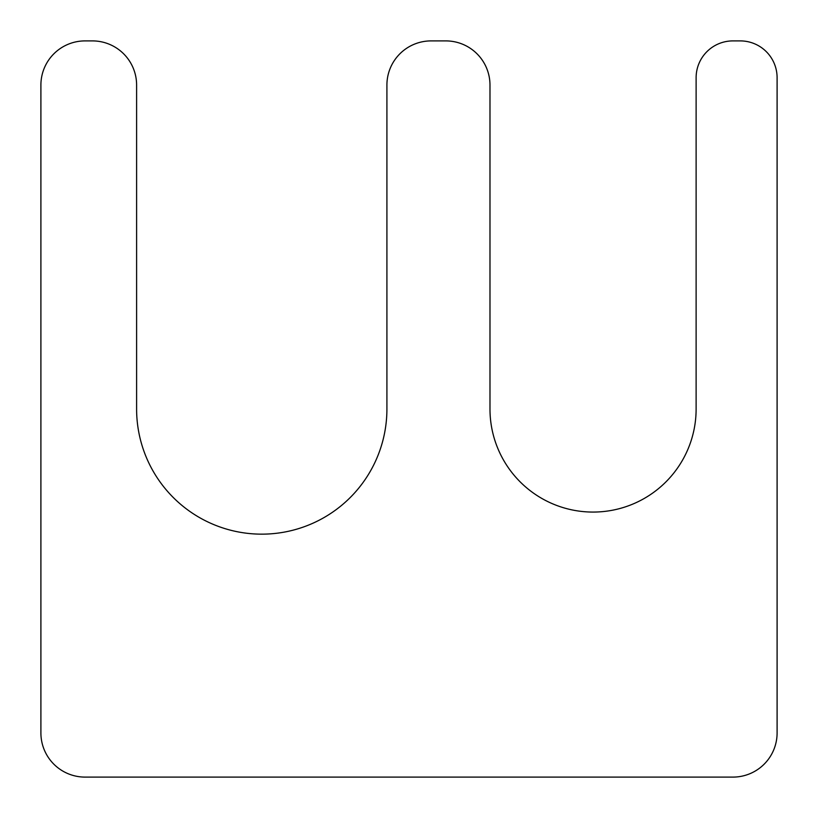 <?xml version="1.0" encoding="UTF-8"?>
<svg xmlns="http://www.w3.org/2000/svg" width="818" height="818" viewBox="0 0 818 818"><rect width="100%" height="100%" fill="white"/><g stroke="black" fill="none" stroke-linecap="round" stroke-linejoin="round"><path stroke-width="1.23" d="M445.81 40.9L431.086 40.9A44.172 44.172 0 0 0 386.914 85.072L386.914 409A125.154 125.154 0 0 1 261.76 534.154A125.154 125.154 0 0 1 136.606 409L136.606 85.072A44.172 44.172 0 0 0 92.434 40.9L85.072 40.9A44.172 44.172 0 0 0 40.9 85.072L40.9 732.928A44.172 44.172 0 0 0 85.072 777.1L732.928 777.1A44.172 44.172 0 0 0 777.1 732.928L777.1 77.71A36.81 36.81 0 0 0 740.29 40.9L732.928 40.9A36.81 36.81 0 0 0 696.118 77.71L696.118 409A103.068 103.068 0 0 1 593.05 512.068A103.068 103.068 0 0 1 489.982 409L489.982 85.072A44.172 44.172 0 0 0 445.81 40.9"/></g></svg>
